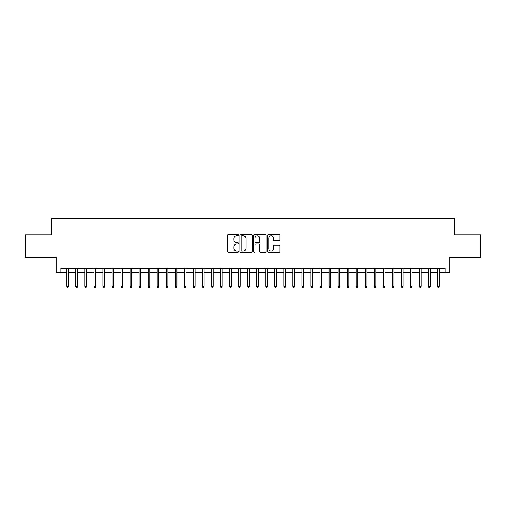 <?xml version="1.0" encoding="UTF-8"?>
<svg xmlns="http://www.w3.org/2000/svg" width="506" height="506" viewBox="0 0 506 506"><rect width="100%" height="100%" fill="white"/><g stroke="black" fill="none" stroke-linecap="round" stroke-linejoin="round"><path stroke-width="0.76" d="M238.528 235.157A0.62 0.62 0 0 0 237.909 234.537L228.472 234.537A0.885 0.885 0 0 0 227.586 235.423L227.586 251.4A0.885 0.885 0 0 0 228.472 252.292L237.909 252.292A0.62 0.62 0 0 0 238.528 251.672A0.62 0.62 0 0 0 237.909 251.046L236.688 251.046A2.84 2.84 0 0 1 233.848 248.206L233.848 246.877A2.84 2.84 0 0 1 236.688 244.031L237.909 244.031A0.62 0.62 0 0 0 238.528 243.411A0.62 0.62 0 0 0 237.909 242.791L236.688 242.791A2.84 2.84 0 0 1 233.848 239.952L233.848 238.617A2.84 2.84 0 0 1 236.688 235.777L237.909 235.777A0.62 0.62 0 0 0 238.528 235.157M278.945 240.793A0.885 0.885 0 0 0 279.831 239.907L279.831 235.423A0.885 0.885 0 0 0 278.945 234.537L268.471 234.537A0.885 0.885 0 0 0 267.579 235.423L267.579 251.4A0.885 0.885 0 0 0 268.471 252.292L278.945 252.292A0.885 0.885 0 0 0 279.831 251.4L279.831 245.986A0.885 0.885 0 0 0 278.945 245.1L274.461 245.1A0.885 0.885 0 0 0 273.575 245.986L273.575 248.674A2.372 2.372 0 0 1 271.197 251.046A2.372 2.372 0 0 1 268.825 248.674L268.825 238.155A2.372 2.372 0 0 1 271.197 235.777A2.372 2.372 0 0 1 273.575 238.155L273.575 239.907A0.885 0.885 0 0 0 274.461 240.793L278.945 240.793M60.802 272.81L60.802 268.288L445.198 268.288L445.198 272.81L449.72 272.81L449.72 257.434L480.7 257.434L480.7 234.822L454.698 234.822L454.698 218.541L51.302 218.541L51.302 234.822L25.3 234.822L25.3 257.434L56.28 257.434L56.28 272.81L66.773 272.81M252.222 235.423A0.885 0.885 0 0 0 251.337 234.537L240.862 234.537A0.885 0.885 0 0 0 239.97 235.423L239.97 251.4A0.885 0.885 0 0 0 240.862 252.292L251.337 252.292A0.885 0.885 0 0 0 252.222 251.4L252.222 235.423M254.663 234.537L265.138 234.537A0.885 0.885 0 0 1 266.029 235.423L266.029 251.4A0.885 0.885 0 0 1 265.138 252.292L260.66 252.292A0.885 0.885 0 0 1 259.768 251.4L259.768 244.923A0.885 0.885 0 0 0 258.882 244.031L255.91 244.031A0.885 0.885 0 0 0 255.018 244.923L255.018 251.672A0.62 0.62 0 0 1 254.398 252.292A0.62 0.62 0 0 1 253.778 251.672L253.778 235.423A0.885 0.885 0 0 1 254.663 234.537M68.399 272.81L75.811 272.81M77.443 272.81L84.856 272.81M86.488 272.81L93.901 272.81M95.533 272.81L102.946 272.81M104.578 272.81L111.99 272.81M113.622 272.81L121.035 272.81M122.667 272.81L130.08 272.81M131.712 272.81L139.125 272.81M140.757 272.81L148.169 272.81M149.801 272.81L157.214 272.81M158.846 272.81L166.259 272.81M167.891 272.81L175.304 272.81M176.936 272.81L184.348 272.81M185.98 272.81L193.393 272.81M195.025 272.81L202.438 272.81M204.07 272.81L211.483 272.81M213.115 272.81L220.527 272.81M222.159 272.81L229.572 272.81M231.204 272.81L238.617 272.81M240.249 272.81L247.662 272.81M249.294 272.81L256.706 272.81M258.338 272.81L265.751 272.81M267.383 272.81L274.796 272.81M276.428 272.81L283.841 272.81M285.473 272.81L292.885 272.81M294.517 272.81L301.93 272.81M303.562 272.81L310.975 272.81M312.607 272.81L320.02 272.81M321.652 272.81L329.064 272.81M330.696 272.81L338.109 272.81M339.741 272.81L347.154 272.81M348.786 272.81L356.199 272.81M357.831 272.81L365.243 272.81M366.875 272.81L374.288 272.81M375.92 272.81L383.333 272.81M384.965 272.81L392.378 272.81M394.01 272.81L401.422 272.81M403.054 272.81L410.467 272.81M412.099 272.81L419.512 272.81M421.144 272.81L428.557 272.81M430.189 272.81L437.601 272.81M439.227 272.81L445.198 272.81M241.836 235.777A0.62 0.62 0 0 0 241.217 236.397L241.217 250.426A0.62 0.62 0 0 0 241.836 251.046L243.12 251.046A2.84 2.84 0 0 0 245.967 248.206L245.967 238.617A2.84 2.84 0 0 0 243.12 235.777L241.836 235.777M259.768 238.2A2.372 2.372 0 0 0 257.396 235.821A2.372 2.372 0 0 0 255.018 238.2L255.018 241.906A0.885 0.885 0 0 0 255.91 242.791L258.882 242.791A0.885 0.885 0 0 0 259.768 241.906L259.768 238.2M66.773 286.282L67.134 287.459L68.038 287.459L68.399 286.282L66.773 286.282L66.773 268.288M68.399 286.282L68.399 268.288M75.811 286.282L76.178 287.459L77.083 287.459L77.443 286.282L75.811 286.282L75.811 268.288M77.443 286.282L77.443 268.288M84.856 286.282L85.223 287.459L86.128 287.459L86.488 286.282L84.856 286.282L84.856 268.288M86.488 286.282L86.488 268.288M93.901 286.282L94.268 287.459L95.172 287.459L95.533 286.282L93.901 286.282L93.901 268.288M95.533 286.282L95.533 268.288M102.946 286.282L103.313 287.459L104.217 287.459L104.578 286.282L102.946 286.282L102.946 268.288M104.578 286.282L104.578 268.288M111.99 286.282L112.357 287.459L113.262 287.459L113.622 286.282L111.99 286.282L111.99 268.288M113.622 286.282L113.622 268.288M121.035 286.282L121.402 287.459L122.307 287.459L122.667 286.282L121.035 286.282L121.035 268.288M122.667 286.282L122.667 268.288M130.08 286.282L130.447 287.459L131.351 287.459L131.712 286.282L130.08 286.282L130.08 268.288M131.712 286.282L131.712 268.288M139.125 286.282L139.492 287.459L140.396 287.459L140.757 286.282L139.125 286.282L139.125 268.288M140.757 286.282L140.757 268.288M148.169 286.282L148.536 287.459L149.441 287.459L149.801 286.282L148.169 286.282L148.169 268.288M149.801 286.282L149.801 268.288M157.214 286.282L157.581 287.459L158.486 287.459L158.846 286.282L157.214 286.282L157.214 268.288M158.846 286.282L158.846 268.288M166.259 286.282L166.626 287.459L167.53 287.459L167.891 286.282L166.259 286.282L166.259 268.288M167.891 286.282L167.891 268.288M175.304 286.282L175.671 287.459L176.575 287.459L176.936 286.282L175.304 286.282L175.304 268.288M176.936 286.282L176.936 268.288M184.348 286.282L184.715 287.459L185.62 287.459L185.98 286.282L184.348 286.282L184.348 268.288M185.98 286.282L185.98 268.288M193.393 286.282L193.76 287.459L194.665 287.459L195.025 286.282L193.393 286.282L193.393 268.288M195.025 286.282L195.025 268.288M202.438 286.282L202.805 287.459L203.709 287.459L204.07 286.282L202.438 286.282L202.438 268.288M204.07 286.282L204.07 268.288M211.483 286.282L211.85 287.459L212.754 287.459L213.115 286.282L211.483 286.282L211.483 268.288M213.115 286.282L213.115 268.288M220.527 286.282L220.894 287.459L221.799 287.459L222.159 286.282L220.527 286.282L220.527 268.288M222.159 286.282L222.159 268.288M229.572 286.282L229.939 287.459L230.844 287.459L231.204 286.282L229.572 286.282L229.572 268.288M231.204 286.282L231.204 268.288M238.617 286.282L238.984 287.459L239.888 287.459L240.249 286.282L238.617 286.282L238.617 268.288M240.249 286.282L240.249 268.288M247.662 286.282L248.029 287.459L248.933 287.459L249.294 286.282L247.662 286.282L247.662 268.288M249.294 286.282L249.294 268.288M256.706 286.282L257.067 287.459L257.971 287.459L258.338 286.282L256.706 286.282L256.706 268.288M258.338 286.282L258.338 268.288M265.751 286.282L266.112 287.459L267.016 287.459L267.383 286.282L265.751 286.282L265.751 268.288M267.383 286.282L267.383 268.288M274.796 286.282L275.156 287.459L276.061 287.459L276.428 286.282L274.796 286.282L274.796 268.288M276.428 286.282L276.428 268.288M283.841 286.282L284.201 287.459L285.106 287.459L285.473 286.282L283.841 286.282L283.841 268.288M285.473 286.282L285.473 268.288M292.885 286.282L293.246 287.459L294.15 287.459L294.517 286.282L292.885 286.282L292.885 268.288M294.517 286.282L294.517 268.288M301.93 286.282L302.291 287.459L303.195 287.459L303.562 286.282L301.93 286.282L301.93 268.288M303.562 286.282L303.562 268.288M310.975 286.282L311.335 287.459L312.24 287.459L312.607 286.282L310.975 286.282L310.975 268.288M312.607 286.282L312.607 268.288M320.02 286.282L320.38 287.459L321.285 287.459L321.652 286.282L320.02 286.282L320.02 268.288M321.652 286.282L321.652 268.288M329.064 286.282L329.425 287.459L330.329 287.459L330.696 286.282L329.064 286.282L329.064 268.288M330.696 286.282L330.696 268.288M338.109 286.282L338.47 287.459L339.374 287.459L339.741 286.282L338.109 286.282L338.109 268.288M339.741 286.282L339.741 268.288M347.154 286.282L347.514 287.459L348.419 287.459L348.786 286.282L347.154 286.282L347.154 268.288M348.786 286.282L348.786 268.288M356.199 286.282L356.559 287.459L357.464 287.459L357.831 286.282L356.199 286.282L356.199 268.288M357.831 286.282L357.831 268.288M365.243 286.282L365.604 287.459L366.508 287.459L366.875 286.282L365.243 286.282L365.243 268.288M366.875 286.282L366.875 268.288M374.288 286.282L374.649 287.459L375.553 287.459L375.92 286.282L374.288 286.282L374.288 268.288M375.92 286.282L375.92 268.288M383.333 286.282L383.693 287.459L384.598 287.459L384.965 286.282L383.333 286.282L383.333 268.288M384.965 286.282L384.965 268.288M392.378 286.282L392.738 287.459L393.643 287.459L394.01 286.282L392.378 286.282L392.378 268.288M394.01 286.282L394.01 268.288M401.422 286.282L401.783 287.459L402.687 287.459L403.054 286.282L401.422 286.282L401.422 268.288M403.054 286.282L403.054 268.288M410.467 286.282L410.828 287.459L411.732 287.459L412.099 286.282L410.467 286.282L410.467 268.288M412.099 286.282L412.099 268.288M419.512 286.282L419.872 287.459L420.777 287.459L421.144 286.282L419.512 286.282L419.512 268.288M421.144 286.282L421.144 268.288M428.557 286.282L428.917 287.459L429.822 287.459L430.189 286.282L428.557 286.282L428.557 268.288M430.189 286.282L430.189 268.288M437.601 286.282L437.962 287.459L438.866 287.459L439.227 286.282L437.601 286.282L437.601 268.288M439.227 286.282L439.227 268.288"/></g></svg>
